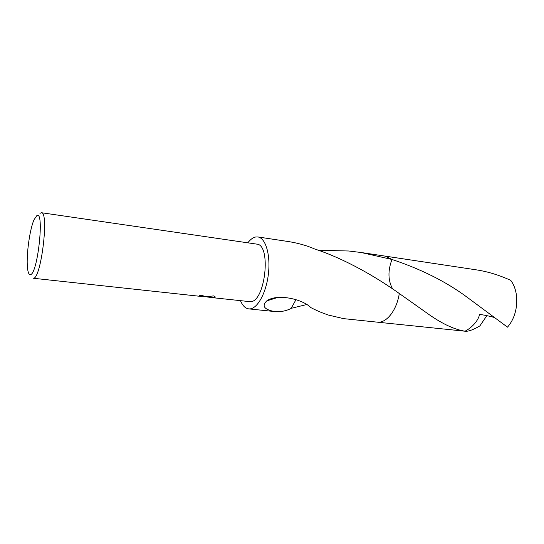 <?xml version="1.0" encoding="UTF-8"?>
<svg xmlns="http://www.w3.org/2000/svg" width="544" height="544" viewBox="0 0 544 544"><rect width="100%" height="100%" fill="white"/><g stroke="black" fill="none" stroke-linecap="round" stroke-linejoin="round"><path stroke-width="0.82" d="M39.943 213.35L41.412 212.718C49.259 211.643 41.113 278.882 33.449 278.276L201.504 296.473L199.09 295.712L200.321 295.079L205.02 296.337L205.027 296.806L204.415 296.786L203.191 296.582L203.225 296.16M204.592 296.806L213.942 295.888L215.03 296.684L214.438 297.82L206.931 296.963M41.412 212.718L256.686 244.113C271.816 244.433 265.125 303.069 250.084 301.675L213.636 297.786M205.258 296.732L201.967 296.249M30.389 274.604C29.179 274.795 28.288 273.17 27.73 269.742C25.752 258.665 29.403 229.888 34.082 219.654L36.815 215.655C44.703 209.712 37.686 274.686 30.389 274.604M486.853 315.642L479.89 325.897C473.457 329.671 468.656 331.459 465.487 331.262L465.052 331.194C453.846 329.508 440.654 323.122 425.483 312.038L399.296 293.515C396.794 309.89 386.981 322.708 378.066 322.198L376.883 322.109M247.826 242.821C250.349 239.489 252.953 237.544 255.639 237L257.863 236.953L288.776 241.604C298.16 243.148 306.632 245.534 314.201 248.764L314.282 248.866C345.059 258.815 376.74 277.426 399.296 293.515C396.8 309.896 386.988 322.708 378.066 322.198L376.972 322.123M318.26 250.26L348.786 251.002L361.141 252.504L391.979 259.468C387.75 270.769 387.981 280.602 392.68 288.973M385.254 256.136L391.972 259.474M296.011 299.608L291.081 308.489C286.042 310.937 280.826 311.984 275.427 311.637L274.04 311.454C270.178 310.604 259.128 308.21 266.798 300.866C276.706 293.549 301.43 298.697 310.4 307.129L310.257 307.319C319.675 312.072 322.266 312.848 328.379 315.051L343.638 318.641L377.182 322.143C386.308 323.476 396.719 310.481 399.303 293.522M257.863 236.953C265.581 237.878 270.681 254.762 268.403 273.931C266.22 293.107 257.285 309.074 249.458 308.91L248.737 308.876C245.337 308.421 242.583 305.687 240.489 300.682M306.537 304.586L291.128 308.346M199.94 295.31L201.994 296.004M201.987 296.024L204.986 296.317M213.513 297.772L213.554 297.276L215.315 297.078M310.175 306.966L310.257 307.319M385.342 256.149L391.979 259.468C420.954 269.083 445.801 281.52 466.528 296.8L507.491 327.155C512.924 320.899 516.004 312.95 516.732 303.287C517.12 294.032 515.141 286.396 510.782 280.378C499.331 275.148 487.961 271.653 476.673 269.906L385.56 256.176L391.972 259.468M494.299 317.444C488.444 315.874 483.494 314.874 479.454 314.432C479.189 318.179 474.157 326.502 465.052 331.194M204.925 296.84L204.415 296.786M385.553 256.183L361.141 252.504M275.427 311.637L248.737 308.876M213.683 297.289L209.494 296.84M201.96 296.31L202.008 295.807M266.798 300.866L277.603 297.5M465.487 331.262L377.189 322.15M425.483 312.038L408.401 299.928"/></g></svg>
